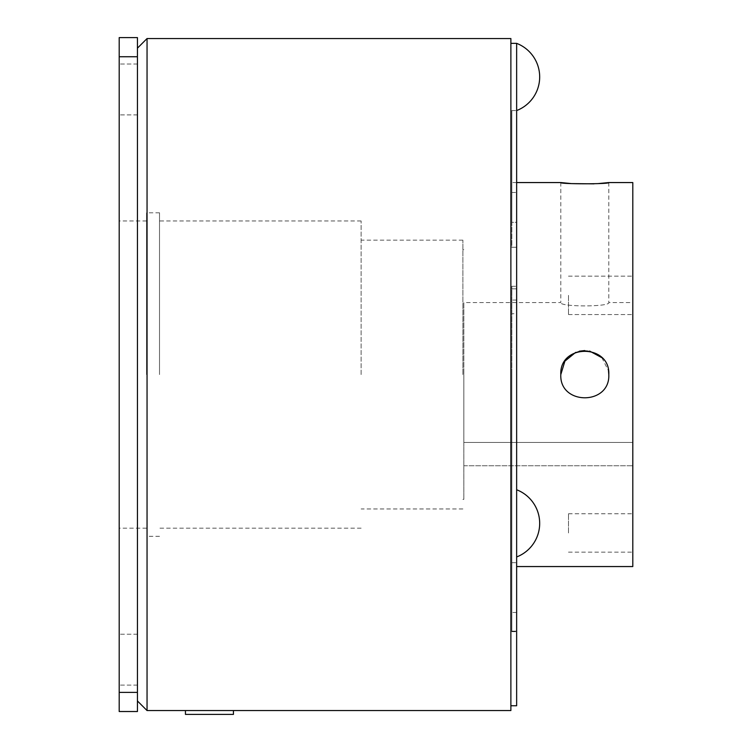 <?xml version="1.0" encoding="UTF-8"?>
<svg xmlns="http://www.w3.org/2000/svg" width="752" height="752" viewBox="0 0 752 752"><rect width="100%" height="100%" fill="white"/><g stroke="black" fill="none" stroke-linecap="round" stroke-linejoin="round"><path stroke-width="0.56" stroke-dasharray="3.76 2.82" d="M185.443 710.555L233.44 710.555L185.443 710.555M185.443 714.4L233.44 714.4M632.799 295.357L632.799 314.562L632.799 295.357M568.484 295.357L568.484 314.562L568.484 295.357M632.799 532.961L632.799 513.757L632.799 532.961M568.484 532.961L568.484 513.757L568.484 532.961M516.643 705.761L516.643 43.362M516.643 222.338L516.643 110.563L516.643 247.248L516.643 222.338L511.839 222.338L511.839 247.248L516.643 247.248L516.643 313.753L516.643 247.248L511.839 247.248L511.839 110.563L511.839 222.338L516.643 222.338M511.839 374.562L511.839 631.144L511.839 286.277L511.839 562.684L511.839 313.753L516.643 313.753L516.643 288.853L516.643 313.753L511.839 313.753L511.839 286.277L511.839 374.562M608.8 182.557L608.8 302.558C610.295 307.004 559.3 307.004 560.804 302.558C559.309 307.004 610.295 307.004 608.8 302.558L632.799 302.558L632.799 374.562L632.799 302.558M560.804 182.557L560.804 302.558L463.843 302.558L463.843 374.562L463.843 302.558M593.939 183.845L598.122 183.601M575.712 352.35L579.275 351.203M584.689 350.564L589.577 351.043M601.873 357.698L608.518 370.886M462.884 374.562L462.884 240.161L462.884 374.562M510.881 710.555L510.881 38.559M463.843 442.439L632.799 442.439L632.799 374.562L632.799 465.761L632.799 442.439L463.843 442.439L463.843 374.562L463.843 442.439M608.8 374.562C610.295 405.535 559.3 405.516 560.804 374.562M632.799 566.557L632.799 182.557M511.839 562.684L516.643 562.684L516.643 612.485L516.643 562.684L511.839 562.684L511.839 631.689L511.839 562.684M137.437 374.562L137.437 48.156L137.437 374.562M147.044 38.559L147.044 710.555M146.555 374.562L146.555 212.797L146.555 374.562M159.518 374.562L159.518 212.797L159.518 374.562M119.201 659.664L119.201 685.11L119.201 659.664M137.437 659.664L137.437 685.11L137.437 659.664M119.201 89.45L119.201 114.896L119.201 89.45M137.437 89.45L137.437 114.896L137.437 89.45M361.12 374.562L361.12 220.956L361.12 374.562M119.201 374.562L119.201 220.956L119.201 374.562M137.437 692.385L137.437 711.524L119.201 711.524L119.201 56.738L137.437 56.738L137.437 692.385L119.201 692.385M119.201 56.738L119.201 37.6L137.437 37.6L137.437 56.738M516.643 288.853L516.643 300.057L516.643 286.277L516.643 288.853L511.839 288.853L516.643 288.853M516.643 631.144L516.643 612.485L516.643 631.689L516.643 631.144L511.839 631.144L516.643 631.144M510.881 374.562L510.881 43.362L510.881 374.562M463.843 465.761L632.799 465.761L463.843 465.761M463.843 374.562L463.843 499.356L463.843 374.562M516.643 300.057L511.839 300.057L516.643 300.057M516.643 612.485L511.839 612.485L516.643 612.485M511.839 192.474L516.643 192.474L511.839 192.474M568.484 276.163L632.799 276.163L568.484 276.163M568.484 513.757L632.799 513.757M516.643 556.959L516.643 556.959A36.021 36.021 0 0 0 516.643 489.759L516.643 489.759M463.843 249.758L462.884 249.758M159.518 212.797L146.555 212.797M137.437 634.227L119.201 634.227L137.437 634.227M137.437 64.014L119.201 64.014L137.437 64.014M361.12 220.956L159.518 220.956M462.884 240.161L361.12 240.161M146.555 220.956L119.201 220.956M146.555 528.158L119.201 528.158M462.884 508.963L361.12 508.963M361.12 528.158L159.518 528.158M137.437 685.11L119.201 685.11L137.437 685.11M137.437 114.896L119.201 114.896L137.437 114.896M159.518 536.317L146.555 536.317M516.643 182.557L511.839 182.557M463.843 499.356L462.884 499.356M511.839 286.277L516.643 286.277L511.839 286.277M511.839 631.689L516.643 631.689L511.839 631.689M511.839 110.563L516.643 110.563M568.484 552.156L632.799 552.156M568.484 314.562L632.799 314.562L568.484 314.562"/><path stroke-width="1.13" d="M233.44 710.555L185.443 710.555L185.443 714.4L233.44 714.4L233.44 710.555L510.881 710.555L510.881 38.559L147.044 38.559L147.044 710.555L137.437 700.958M510.881 705.761L516.643 705.761L516.643 43.362A36.021 36.021 0 0 1 516.643 110.563M598.122 183.601L608.8 182.557C610.286 184.193 559.319 184.193 560.804 182.557L571.445 183.601L593.939 183.845M608.518 370.886L608.8 374.562C610.286 343.608 559.319 343.589 560.804 374.562L564.902 361.139L575.712 352.35M579.275 351.203L584.689 350.564M589.577 351.043L601.873 357.698M608.8 182.557L632.799 182.557L632.799 566.557L516.643 566.557M560.804 374.562C559.309 405.478 610.248 405.582 608.8 374.562M119.201 692.385L119.201 711.524L137.437 711.524L137.437 37.6L119.201 37.6L119.201 692.385L137.437 692.385M119.201 56.738L137.437 56.738M516.643 556.959A36.021 36.021 0 0 0 516.643 489.759M185.443 710.555L147.044 710.555M137.437 48.156L147.044 38.559M560.804 182.557L516.643 182.557M516.643 43.362L510.881 43.362"/></g></svg>
